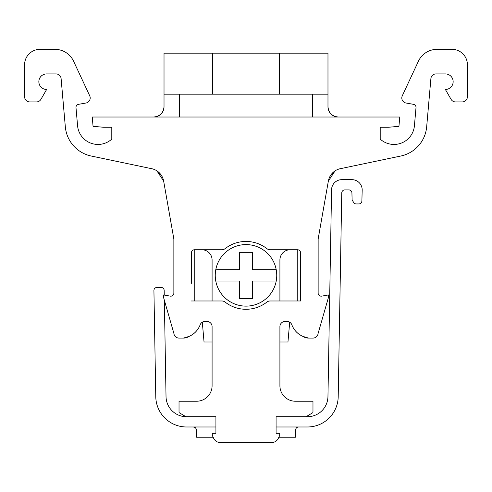 <?xml version="1.0" encoding="UTF-8"?>
<svg xmlns="http://www.w3.org/2000/svg" width="492" height="492" viewBox="0 0 492 492"><rect width="100%" height="100%" fill="white"/><g stroke="black" fill="none" stroke-linecap="round" stroke-linejoin="round"><path stroke-width="0.74" d="M279.911 341.983L287.955 341.983L289.69 322.211M212.089 341.983L204.045 341.983L202.31 322.211M297.242 249.739L297.242 300.987L300.575 300.987L300.575 252.814A3.075 3.075 0 0 0 297.5 249.739L270.053 249.739A5.123 5.123 0 0 1 266.898 248.651A33.911 33.911 0 0 0 225.102 248.651A5.123 5.123 0 0 1 221.947 249.739L194.5 249.739A3.075 3.075 0 0 0 191.425 252.814L191.425 283.275M279.911 300.987L279.911 259.991A10.246 10.246 0 0 1 290.163 249.739M275.385 281L276.227 281A30.744 30.744 0 0 1 215.773 281A30.744 30.744 0 0 0 276.744 275.36A30.744 30.744 0 0 0 215.773 269.727A30.744 30.744 0 0 0 215.773 281L239.34 281L239.34 282.679M201.837 249.739A10.246 10.246 0 0 1 212.089 259.991L212.089 300.987M194.758 249.739L194.758 300.987L191.425 300.987L221.947 300.987A5.123 5.123 0 0 1 225.102 302.076A33.911 33.911 0 0 0 266.898 302.076A5.123 5.123 0 0 1 270.053 300.987L300.575 300.987L300.575 283.275M276.227 269.727L252.66 269.727L252.66 252.304L239.34 252.304L239.34 269.727L216.615 269.727M252.66 268.048L252.66 252.304L239.34 252.304L239.34 253.146M239.34 268.884L239.34 269.727L238.497 269.727M239.34 281L239.34 298.423L240.176 298.423M251.818 298.423L252.66 298.423L252.66 297.58M252.66 281.836L252.66 281L253.503 281M239.34 298.423L252.66 298.423L252.66 281L276.227 281M279.308 94.181L327.979 94.181L327.979 53.185L279.308 53.185L279.308 94.181L179.389 94.181L179.389 117.016L338.232 117.016C332.051 116.364 328.631 112.951 327.979 106.77A10.246 10.246 0 0 0 338.232 117.016L399.75 117.016L398.938 126.339L388.323 127.268L381.152 127.268A5.123 5.123 0 0 0 380.205 127.354L380.205 139.107A20.498 20.498 0 0 0 394 144.445A20.498 20.498 0 0 1 380.205 139.107L380.205 127.354A5.123 5.123 0 0 1 381.152 127.268M179.389 117.016L153.768 117.016C159.949 116.364 163.369 112.951 164.02 106.77A10.246 10.246 0 0 1 153.768 117.016L92.25 117.016L93.062 126.339L103.677 127.268L110.848 127.268A5.123 5.123 0 0 1 111.795 127.354L111.795 139.107A20.498 20.498 0 0 1 98 144.445A20.498 20.498 0 0 0 111.795 139.107L111.795 127.354A5.123 5.123 0 0 0 110.848 127.268M77.576 125.737A20.498 20.498 0 0 0 98 144.445A20.498 20.498 0 0 1 77.576 125.737L75.996 107.631A3.075 3.075 0 0 1 78.523 104.335L85.959 103.019A5.123 5.123 0 0 0 89.716 95.811L73.566 61.18L89.716 95.811M161.985 176.351L156.905 170.859L163.639 181.056A15.375 15.375 0 0 0 152.354 168.842L92.133 156.216A32.798 32.798 0 0 1 65.325 126.807L61.106 78.591A5.123 5.123 0 0 0 56.002 73.917L46.629 73.917A7.78 7.78 0 0 0 38.85 81.69A7.78 7.78 0 0 0 46.629 89.47L40.941 99.323A5.184 5.184 0 0 1 36.451 101.918L29.784 101.918A5.184 5.184 0 0 1 24.6 96.733L24.6 64.716A15.375 15.375 0 0 1 39.975 49.348L54.987 49.348A20.498 20.498 0 0 1 73.566 61.18M163.639 181.056L173.861 239.044L173.861 293.097A3.075 3.075 0 0 1 170.25 296.129L163.528 294.942L163.528 297.383L173.885 333.41A5.166 5.166 0 0 0 179.026 338.084L183.454 338.084A10.332 10.332 0 0 0 189.137 336.387A20.498 20.498 0 0 0 200.146 324.806A5.123 5.123 0 0 1 204.943 321.485L206.96 321.485A5.123 5.123 0 0 1 212.089 326.608L212.089 385.746A15.498 15.498 0 0 1 196.591 401.238L179.026 401.238L179.026 411.613A5.123 5.123 0 0 0 179.137 412.659L185.933 416.736L215.92 416.736L215.92 433.323L212.292 433.323L212.292 435.395L213.583 438.163A7.78 7.78 0 0 0 220.631 442.652L271.369 442.652L220.631 442.652M330.015 176.351L335.095 170.859L328.361 181.056L318.139 239.044L318.139 293.097A3.075 3.075 0 0 0 321.75 296.129L328.471 294.942L328.471 297.383L318.115 333.41A5.166 5.166 0 0 1 312.974 338.084L308.546 338.084A10.332 10.332 0 0 1 302.863 336.387A20.498 20.498 0 0 1 291.854 324.806A5.123 5.123 0 0 0 287.057 321.485L285.04 321.485A5.123 5.123 0 0 0 279.911 326.608L279.911 385.746A15.498 15.498 0 0 0 295.409 401.238L312.974 401.238L312.974 411.613A5.123 5.123 0 0 1 312.863 412.659L306.067 416.736L276.08 416.736L276.08 433.323L279.708 433.323L279.708 435.395L278.417 438.163A7.78 7.78 0 0 1 271.369 442.652M328.361 181.056A15.375 15.375 0 0 1 339.646 168.842L399.867 156.216A32.798 32.798 0 0 0 426.675 126.807L430.894 78.591A5.123 5.123 0 0 1 435.998 73.917L445.371 73.917A7.78 7.78 0 0 1 453.15 81.69A7.78 7.78 0 0 1 445.371 89.47L451.059 99.323A5.184 5.184 0 0 0 455.549 101.918L462.216 101.918A5.184 5.184 0 0 0 467.4 96.733L467.4 64.716A15.375 15.375 0 0 0 452.025 49.348L437.013 49.348A20.498 20.498 0 0 0 418.434 61.18L402.284 95.811A5.123 5.123 0 0 0 406.041 103.019L413.477 104.335A3.075 3.075 0 0 1 416.004 107.631L414.424 125.737A20.498 20.498 0 0 1 394 144.445A20.498 20.498 0 0 0 414.424 125.737M173.885 333.41L164.346 300.212L166.025 396.595A20.498 20.498 0 0 0 185.921 416.73M164.254 295.071L164.174 290.44A3.075 3.075 0 0 0 161.099 287.42L156.997 287.42A3.075 3.075 0 0 0 153.922 290.551L155.78 396.773A30.744 30.744 0 0 0 186.523 426.982L215.92 426.982M276.08 426.982L307.457 426.982A30.744 30.744 0 0 0 338.201 396.773L341.762 192.932A3.075 3.075 0 0 1 344.831 189.912L348.853 189.912A3.075 3.075 0 0 1 351.928 192.901L352.112 199.949L353.656 202.47A3.075 3.075 0 0 0 356.276 203.94L358.816 203.94A3.075 3.075 0 0 0 361.891 200.945L362.173 190.176A10.246 10.246 0 0 0 351.928 179.66L341.811 179.66A10.246 10.246 0 0 0 331.565 189.727L327.955 396.595A20.498 20.498 0 0 1 307.457 416.736L306.067 416.736M215.92 429.977L196.388 429.977L196.579 437.234L213.147 437.234M278.853 437.234L295.421 437.234L295.612 429.977A3.075 3.075 0 0 1 298.687 426.982L298.687 426.982A3.075 3.075 0 0 0 295.612 429.977A3.075 3.075 0 0 1 298.687 426.982A3.075 3.075 0 0 0 295.612 429.977A3.075 3.075 0 0 1 298.687 426.982A3.075 3.075 0 0 0 295.612 429.977A3.075 3.075 0 0 1 298.687 426.982A3.075 3.075 0 0 0 295.612 429.977A3.075 3.075 0 0 1 298.687 426.982A3.075 3.075 0 0 0 295.612 429.977A3.075 3.075 0 0 1 298.687 426.982M196.302 429.338A3.075 3.075 0 0 0 193.313 426.982A3.075 3.075 0 0 1 196.388 429.977L206.566 429.977M179.026 338.084L183.454 338.084L189.137 336.387A20.498 20.498 0 0 0 200.146 324.806M173.861 275.133L173.861 283.275L173.861 275.133M173.861 254.868L173.861 239.044L166.714 198.491M92.133 156.216L152.354 168.842M39.975 49.348L54.987 49.348M24.6 96.733L24.6 64.716M61.106 78.591A5.123 5.123 0 0 0 56.002 73.917M399.867 156.216L339.646 168.842M430.894 78.591A5.123 5.123 0 0 1 435.998 73.917M467.4 96.733L467.4 64.716M452.025 49.348L437.013 49.348M418.434 61.18L402.284 95.811M318.139 254.868L318.139 239.044L325.286 198.491M318.139 275.133L318.139 283.275L318.139 275.133M312.974 338.084L308.546 338.084L302.863 336.387A20.498 20.498 0 0 1 291.854 324.806M327.979 94.181L327.979 106.77M312.611 94.181L312.611 117.016M279.308 53.185L212.692 53.185L212.692 94.181M179.389 94.181L164.02 94.181L164.02 53.185L212.692 53.185M164.02 94.181L164.02 106.77M279.911 385.746A15.498 15.498 0 0 0 295.409 401.238M312.974 401.361L312.974 411.613M179.026 401.361L179.026 411.613M212.089 385.746A15.498 15.498 0 0 1 196.591 401.238M295.612 429.977L276.08 429.977M195.89 428.384L195.176 427.616L195.89 428.384M193.319 426.982L195.078 427.542L193.83 427.031M196.333 429.473L195.804 428.261L196.333 429.473"/></g></svg>
